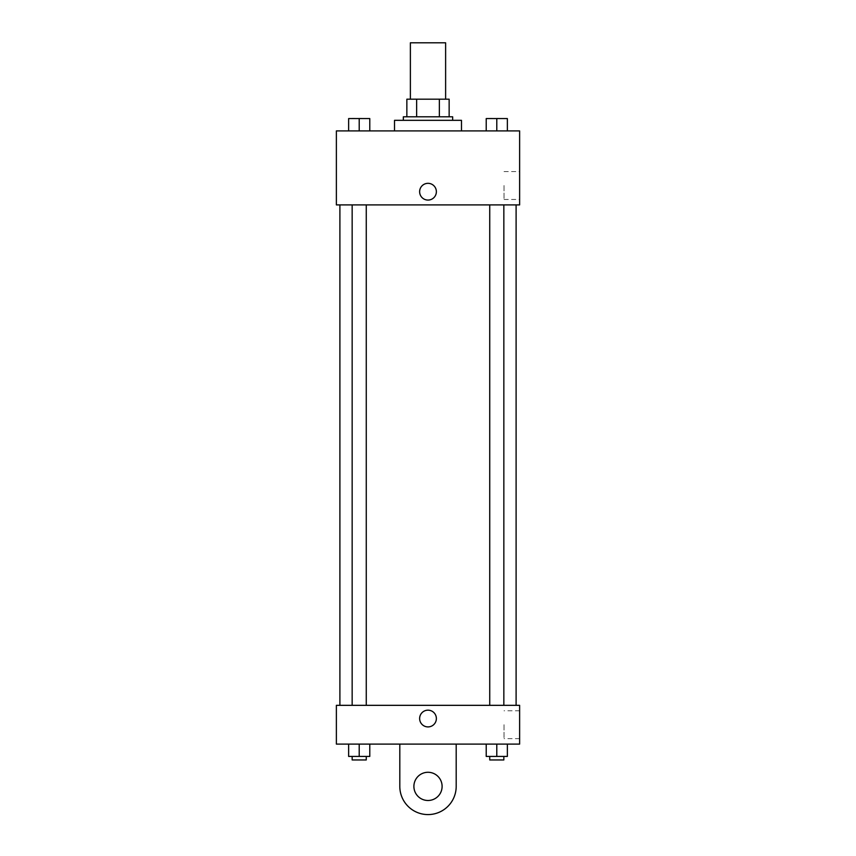 <?xml version="1.0" encoding="UTF-8"?>
<svg xmlns="http://www.w3.org/2000/svg" width="856" height="856" viewBox="0 0 856 856"><rect width="100%" height="100%" fill="white"/><g stroke="black" fill="none" stroke-linecap="round" stroke-linejoin="round"><path stroke-width="0.64" stroke-dasharray="4.28 3.21" d="M410.377 42.8L445.623 42.8M428 99.189L410.377 99.189L428 99.189M439.363 116.801L439.363 99.189L449.143 99.189L449.143 116.801L416.637 116.801L449.143 116.801M439.363 99.189L406.857 99.189M416.637 116.801L406.857 116.801L416.637 116.801L416.637 99.189M452.664 116.801L403.337 116.801M403.337 120.332L452.664 120.332L403.337 120.332M394.52 120.332L461.48 120.332M428 130.904L394.52 130.904L428 130.904M348.638 130.904L369.781 130.904L348.638 130.904L369.781 130.904L348.638 130.904L369.781 130.904L359.21 130.904L359.21 118.567L348.638 118.567L366.261 118.567L348.638 118.567L348.638 130.904L359.21 130.904L348.638 130.904L348.638 118.567L348.638 130.904L369.781 130.904L359.21 130.904L359.21 118.567L369.781 118.567L352.158 118.567L369.781 118.567L369.781 130.904L369.781 118.567M486.219 130.904L507.362 130.904L486.219 130.904L507.362 130.904L486.219 130.904L507.362 130.904L496.79 130.904L496.79 118.567L486.219 118.567L503.842 118.567L486.219 118.567L486.219 130.904L496.79 130.904L486.219 130.904L486.219 118.567L486.219 130.904L507.362 130.904L496.79 130.904L496.79 118.567L507.362 118.567L489.739 118.567L507.362 118.567L507.362 130.904L507.362 118.567M519.624 130.904L336.376 130.904L336.376 204.905L519.624 204.905L519.624 130.904M336.376 191.691L336.376 200.069L336.376 191.691M428 204.905L339.896 204.905L428 204.905M496.79 204.905L489.739 204.905L496.79 204.905M359.21 204.905L366.261 204.905L359.21 204.905M519.624 185.527L519.624 199.469L519.624 185.527M428 183.323A8.367 8.367 0 0 0 420.756 195.885A8.367 8.367 0 0 0 435.244 195.885A8.367 8.367 0 0 0 428 183.323A8.367 8.367 0 0 0 420.756 195.885A8.367 8.367 0 0 0 435.244 195.885A8.367 8.367 0 0 0 428 183.323M428 200.069A8.367 8.367 0 0 1 420.756 187.507A8.367 8.367 0 0 1 435.244 187.507A8.367 8.367 0 0 1 428 200.069M504.034 185.527L504.034 199.469L504.034 185.527M428 705.333L339.896 705.333L428 705.333M496.79 705.333L489.739 705.333L496.79 705.333M359.21 705.333L366.261 705.333L359.21 705.333M519.624 705.333L336.376 705.333L336.376 744.099L519.624 744.099L519.624 705.333L336.376 705.333M496.79 130.904L496.79 118.567M489.739 118.567L503.842 118.545M359.21 130.904L359.21 118.567M352.158 118.567L366.261 118.545M507.362 756.437L507.362 744.099L507.362 756.437L486.219 756.437L486.219 744.099L507.362 744.099L486.219 744.099L507.362 744.099L486.219 744.099L507.362 744.099L486.219 744.099L486.219 756.437L503.842 756.437L496.79 756.437L496.79 744.099L496.79 756.437L486.219 756.437L486.219 744.099M489.739 756.437L489.739 759.957L503.842 759.957L489.739 759.957L503.842 759.957L503.842 756.437L489.739 756.437L503.842 756.437M496.79 756.437L496.79 744.099M369.781 756.437L369.781 744.099L369.781 756.437L348.638 756.437L348.638 744.099L369.781 744.099L348.638 744.099L369.781 744.099L348.638 744.099L369.781 744.099L348.638 744.099L348.638 756.437L366.261 756.437L359.21 756.437L359.21 744.099L359.21 756.437L348.638 756.437L348.638 744.099M352.158 756.437L352.158 759.957L366.261 759.957L352.158 759.957L366.261 759.957L366.261 756.437L352.158 756.437L366.261 756.437M359.21 756.437L359.21 744.099M419.633 718.548A8.367 8.367 0 0 0 432.184 725.792A8.367 8.367 0 0 0 432.184 711.293A8.367 8.367 0 0 0 419.633 718.548M519.624 724.711L519.624 738.653L519.624 724.711M504.034 724.711L504.034 738.653L504.034 724.711M436.367 718.548A8.367 8.367 0 0 0 423.816 711.293A8.367 8.367 0 0 0 423.816 725.792A8.367 8.367 0 0 0 436.367 718.548A8.367 8.367 0 0 1 423.816 725.792A8.367 8.367 0 0 1 423.816 711.293A8.367 8.367 0 0 1 436.367 718.548M336.376 726.915L336.376 710.18L336.376 726.915M399.805 744.099L399.805 786.386L399.805 744.099L456.195 744.099L456.195 786.386A28.195 28.195 0 0 1 428 814.58A28.195 28.195 0 0 1 399.805 786.386A28.195 28.195 0 0 0 428 814.58A28.195 28.195 0 0 0 456.195 786.386A28.195 28.195 0 0 1 428 814.58A28.195 28.195 0 0 1 399.805 786.386L399.805 744.099L456.195 744.099M428 800.488A14.092 14.092 0 0 1 415.791 779.335A14.092 14.092 0 0 1 440.209 779.335A14.092 14.092 0 0 1 428 800.488A14.092 14.092 0 0 1 415.791 779.335A14.092 14.092 0 0 1 440.209 779.335A14.092 14.092 0 0 1 428 800.488A14.092 14.092 0 0 1 415.791 779.335A14.092 14.092 0 0 1 440.209 779.335A14.092 14.092 0 0 1 428 800.488M428 772.294A14.092 14.092 0 0 1 440.209 793.437A14.092 14.092 0 0 1 415.791 793.437A14.092 14.092 0 0 1 428 772.294A14.092 14.092 0 0 0 415.791 793.437A14.092 14.092 0 0 0 440.209 793.437A14.092 14.092 0 0 0 428 772.294M504.034 199.469L519.624 199.469M504.034 171.585L519.624 171.585M366.261 705.333L366.261 204.905M352.158 705.333L352.158 204.905M503.842 705.333L503.842 204.905M489.739 705.333L489.739 204.905M519.624 710.78L504.034 710.78M519.624 738.653L504.034 738.653"/><path stroke-width="1.28" d="M445.623 99.189L445.623 42.8L410.377 42.8L410.377 99.189M416.637 116.801L416.637 99.189L406.857 99.189L406.857 116.801L406.857 99.189M416.637 99.189L449.143 99.189L449.143 116.801M439.363 116.801L439.363 99.189M403.337 120.332L403.337 116.801L452.664 116.801L452.664 120.332M461.48 130.904L461.48 120.332L394.52 120.332L394.52 130.904M336.376 130.904L519.624 130.904L519.624 204.905L336.376 204.905L336.376 130.904M428 200.069A8.367 8.367 0 0 1 420.756 187.507A8.367 8.367 0 0 1 435.244 187.507A8.367 8.367 0 0 1 428 200.069M336.376 705.333L519.624 705.333L519.624 744.099L336.376 744.099L336.376 705.333L519.624 705.333M486.219 130.904L486.219 118.567L507.362 118.567L507.362 130.904L507.362 118.567M496.79 130.904L496.79 118.567L489.739 118.545M503.842 118.567L496.79 118.545M348.638 130.904L348.638 118.567L369.781 118.567L369.781 130.904L369.781 118.567M359.21 130.904L359.21 118.567L352.158 118.545M366.261 118.567L359.21 118.545M486.219 744.099L486.219 756.437L507.362 756.437L507.362 744.099L507.362 756.437M496.79 756.437L496.79 744.099M503.842 756.437L503.842 759.957L489.739 759.957L489.739 756.437M348.638 744.099L348.638 756.437L369.781 756.437L369.781 744.099L369.781 756.437M359.21 756.437L359.21 744.099M366.261 756.437L366.261 759.957L352.158 759.957L352.158 756.437M419.633 718.548A8.367 8.367 0 0 1 432.184 711.293A8.367 8.367 0 0 1 432.184 725.792A8.367 8.367 0 0 1 419.633 718.548M456.195 744.099L456.195 786.386A28.195 28.195 0 0 1 428 814.58A28.195 28.195 0 0 1 399.805 786.386L399.805 744.099M428 800.488A14.092 14.092 0 0 1 415.791 779.335A14.092 14.092 0 0 1 440.209 779.335A14.092 14.092 0 0 1 428 800.488M516.104 705.333L516.104 204.905M339.896 705.333L339.896 204.905M489.739 204.905L489.739 705.333M503.842 204.905L503.842 705.333M366.261 705.333L366.261 204.905M352.158 705.333L352.158 204.905"/></g></svg>
